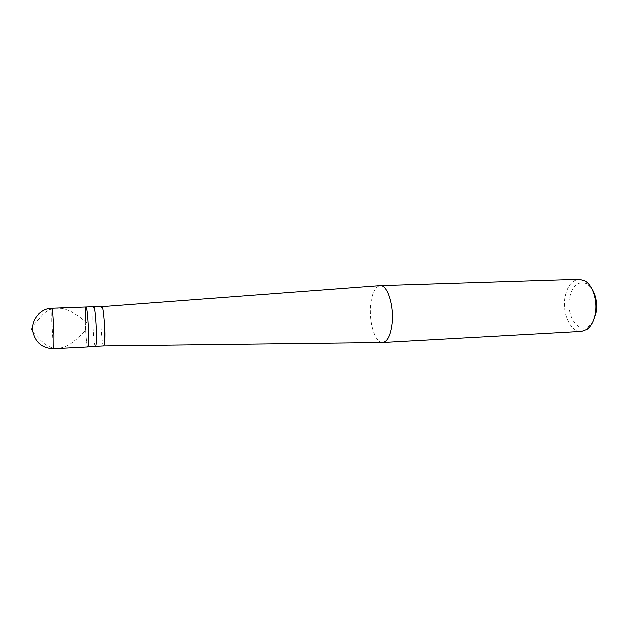 <?xml version="1.0" encoding="UTF-8"?>
<svg xmlns="http://www.w3.org/2000/svg" width="628" height="628" viewBox="0 0 628 628"><rect width="100%" height="100%" fill="white"/><g stroke="black" fill="none" stroke-linecap="round" stroke-linejoin="round"><path stroke-width="0.47" stroke-dasharray="3.14 2.35" d="M85.298 320.241C85.487 332.51 86.86 347.386 87.81 346.97C86.86 347.386 85.487 332.51 85.298 320.241C85.18 311.983 85.432 307.587 86.06 307.045M95.558 346.57C94.498 346.994 93.038 332.165 92.897 319.927C92.811 311.692 93.109 307.304 93.808 306.762M95.55 346.373C94.498 346.789 93.054 332.11 92.913 319.997C92.826 311.841 93.125 307.492 93.815 306.959C94.828 306.401 96.32 321.23 96.453 333.609C96.524 341.679 96.217 345.934 95.55 346.373L95.77 346.358M103.761 345.95C102.599 346.373 101.069 331.741 100.967 319.66C100.912 311.527 101.265 307.194 102.034 306.66M382.303 342.511C374.924 342.786 368.699 322.117 370.567 304.902C371.886 293.339 374.963 286.925 379.807 285.661M581.45 331.396C570.789 332.44 561.974 313.301 565.106 297.146C567.327 286.18 572.014 280.229 579.165 279.279M592.989 321.379L588.883 326.136C578.537 334.386 566.048 315.342 569.604 298.041C572.681 285.151 578.49 280.433 587.023 283.864L591.537 288.244M31.416 329.637L31.824 327.894L33.849 324.809L43.261 313.976L49.062 309.863L55.248 308.222L62.251 308.481L69.826 310.907L78.359 315.892L88.163 323.663M31.4 329.253L32.939 332.134M32.954 332.157L41.385 340.91L47.108 345.549L52.493 348.077L57.509 348.524L63.883 347.292L70.085 344.191L76.93 338.861L85.644 330.218M53.718 348.721C53.262 349.113 52.242 334.033 51.873 321.622L51.943 308.285M587.023 283.864L584.896 280.873M588.883 326.136L587.023 329.308"/><path stroke-width="0.94" d="M85.298 320.241C85.18 311.983 85.432 307.587 86.06 307.045C86.978 306.48 88.399 321.505 88.572 334.049C88.674 342.221 88.422 346.53 87.81 346.97C88.422 346.53 88.674 342.221 88.572 334.049C88.399 321.505 86.978 306.48 86.06 307.045L93.808 306.762C94.836 306.197 96.335 321.175 96.469 333.68C96.539 341.836 96.233 346.13 95.558 346.57L53.718 348.721L53.804 335.666C53.427 322.965 52.383 307.728 51.943 308.285C40.38 308.372 30.67 320.17 32.899 331.827C35.686 342.778 42.626 348.407 53.718 348.721M94.043 306.951L102.05 306.66C103.18 306.244 104.743 320.955 104.821 333.217C104.86 341.185 104.515 345.431 103.777 345.95L382.64 342.511C387.413 341.703 390.545 335.478 392.053 323.82C394.196 305.812 387.35 284.617 380.144 285.638L579.165 279.279L584.896 280.873C592.785 285.253 597.793 301.016 595.203 314.024C593.79 321.151 591.066 326.246 587.023 329.308L581.45 331.396L382.64 342.511M591.537 288.244C595.964 295.136 597.464 303.316 596.027 312.783L592.989 321.379M51.943 308.285L86.06 307.045M102.05 306.66L380.113 285.638M95.77 346.358L103.761 345.95"/></g></svg>
